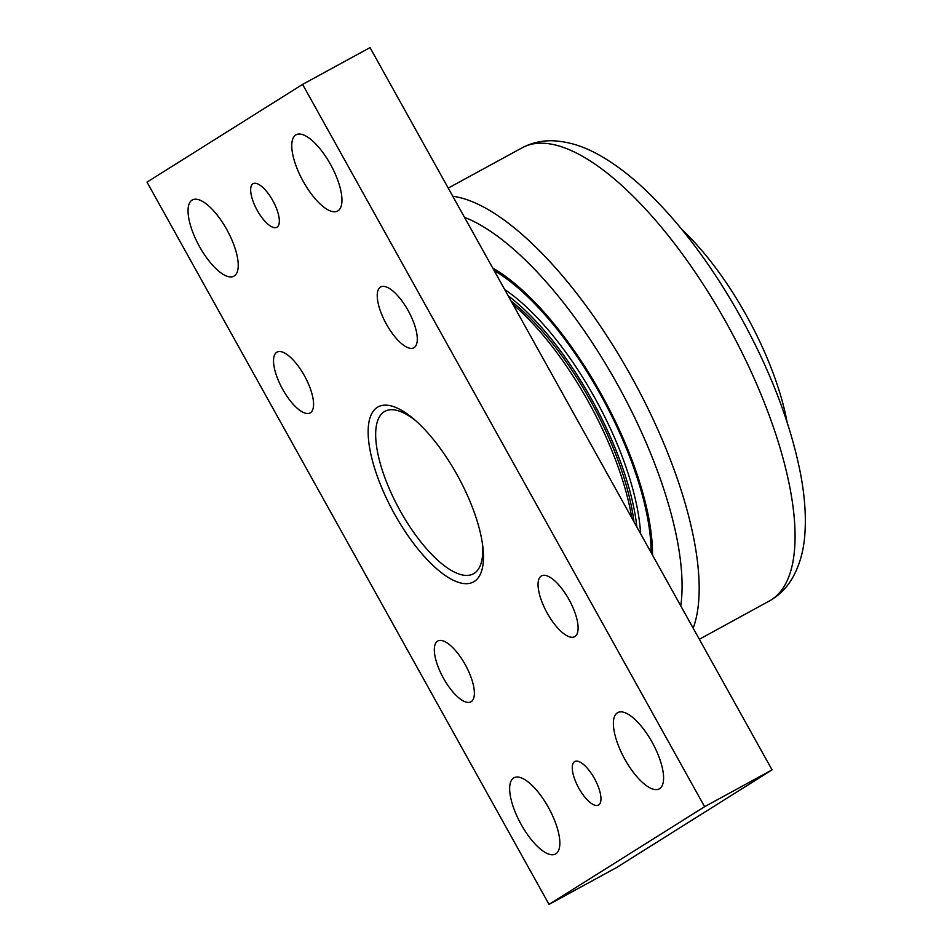 <?xml version="1.0" encoding="UTF-8"?>
<svg xmlns="http://www.w3.org/2000/svg" width="952" height="952" viewBox="0 0 952 952"><rect width="100%" height="100%" fill="white"/><g stroke="black" fill="none" stroke-linecap="round" stroke-linejoin="round"><path stroke-width="1.43" d="M787.125 422.283A165.362 61.142 -118.6 0 0 746.273 315.267A165.362 61.142 -118.6 0 0 681.977 229.587M640.601 533.727A174.049 64.355 -118.6 0 0 594.702 397.746A174.049 64.355 -118.6 0 0 504.655 289.491M508.178 295.798A174.049 64.355 61.4 0 1 591.668 399.4A174.049 64.355 61.4 0 1 636.876 527.039M633.937 521.755A169.492 62.665 -118.6 0 0 511.117 301.082M492.731 268.059A194.303 71.84 61.4 0 1 601.045 393.759A194.303 71.84 61.4 0 1 652.525 555.159M513.033 304.521A173.633 64.201 61.4 0 1 631.795 517.912M482.295 542.783A92.522 34.212 61.4 0 1 474.167 573.39A92.522 34.212 61.4 0 1 400.161 510.784A92.522 34.212 61.4 0 1 384.192 411.728A92.522 34.212 61.4 0 1 415.691 420.713M471.192 701.672A34.629 12.804 61.4 0 1 470.942 701.826A34.629 12.804 61.4 0 1 443.108 677.562A34.629 12.804 61.4 0 1 437.765 641.029A34.629 12.804 61.4 0 1 465.397 664.948A34.629 12.804 61.4 0 1 471.192 701.672M310.376 412.763A34.629 12.804 61.4 0 1 310.126 412.906A34.629 12.804 61.4 0 1 282.304 388.642A34.629 12.804 61.4 0 1 276.961 352.121A34.629 12.804 61.4 0 1 304.592 376.04A34.629 12.804 61.4 0 1 310.376 412.763M414.108 347.623A34.629 12.804 61.4 0 1 413.858 347.766A34.629 12.804 61.4 0 1 386.024 323.502A34.629 12.804 61.4 0 1 380.681 286.969A34.629 12.804 61.4 0 1 408.313 310.887A34.629 12.804 61.4 0 1 414.108 347.623M574.913 636.531A34.629 12.804 61.4 0 1 574.663 636.686A34.629 12.804 61.4 0 1 546.841 612.422A34.629 12.804 61.4 0 1 541.486 575.889A34.629 12.804 61.4 0 1 569.129 599.808A34.629 12.804 61.4 0 1 574.913 636.531M295.751 134.994A43.411 16.053 61.4 0 1 296.072 134.803A43.411 16.053 61.4 0 1 330.951 165.22A43.411 16.053 61.4 0 1 337.651 211.011A43.411 16.053 61.4 0 1 303.01 181.035A43.411 16.053 61.4 0 1 295.751 134.994M513.652 777.962A43.411 16.053 61.4 0 1 513.961 777.784A43.411 16.053 61.4 0 1 548.84 808.2A43.411 16.053 61.4 0 1 555.552 853.992A43.411 16.053 61.4 0 1 520.899 824.004A43.411 16.053 61.4 0 1 513.652 777.962M617.372 712.822A43.411 16.053 61.4 0 1 617.681 712.631A43.411 16.053 61.4 0 1 652.572 743.048A43.411 16.053 61.4 0 1 659.272 788.851A43.411 16.053 61.4 0 1 624.631 758.863A43.411 16.053 61.4 0 1 617.372 712.822M192.03 200.134A43.411 16.053 61.4 0 1 192.352 199.956A43.411 16.053 61.4 0 1 227.23 230.372A43.411 16.053 61.4 0 1 233.93 276.163A43.411 16.053 61.4 0 1 199.289 246.175A43.411 16.053 61.4 0 1 192.03 200.134M252.946 183.819A24.8 9.175 61.4 0 1 253.125 183.712A24.8 9.175 61.4 0 1 273.057 201.086A24.8 9.175 61.4 0 1 276.877 227.254A24.8 9.175 61.4 0 1 257.088 210.118A24.8 9.175 61.4 0 1 252.946 183.819M574.556 761.648A24.8 9.175 61.4 0 1 574.734 761.541A24.8 9.175 61.4 0 1 594.667 778.914A24.8 9.175 61.4 0 1 598.499 805.083A24.8 9.175 61.4 0 1 578.697 787.958A24.8 9.175 61.4 0 1 574.556 761.648M704.611 806.689L549.03 904.4L616.468 867.605L772.048 769.882L370.03 47.6L302.593 84.395L704.611 806.689L772.048 769.882M549.03 904.4L147.013 182.118L302.593 84.395M474.274 581.482A99.686 36.854 61.4 0 1 378.408 479.308A99.686 36.854 61.4 0 1 413.513 418.832A99.686 36.854 61.4 0 1 482.7 545.627A99.686 36.854 61.4 0 1 474.274 581.482M494.159 270.618A191.816 70.924 61.4 0 1 651.097 552.588M771.287 599.843A258.111 95.438 61.4 0 1 769.799 600.736L772.191 599.308C780.45 594 787.09 587.11 792.1 578.637C799.751 565.321 804.047 549.851 804.987 532.227C806.094 514.389 804.559 494.635 800.382 472.965C790.779 424.616 771.608 373.934 742.857 320.919C713.905 268.333 681.775 225.017 646.479 190.959C630.402 175.62 614.504 163.577 598.796 154.843C583.588 146.227 568.38 141.55 553.16 140.789C542.342 140.384 532.144 142.645 522.529 147.584A258.111 95.438 61.4 0 1 726.733 323.525A258.111 95.438 61.4 0 1 771.287 599.843M693.163 628.165A257.778 95.307 -118.6 0 0 630.902 375.826A257.778 95.307 -118.6 0 0 452.771 196.255M464.493 217.33A245.378 90.726 61.4 0 1 617.074 383.692A245.378 90.726 61.4 0 1 680.763 605.888M448.225 188.091L522.529 147.584M699.351 639.268L769.799 600.736"/></g></svg>
